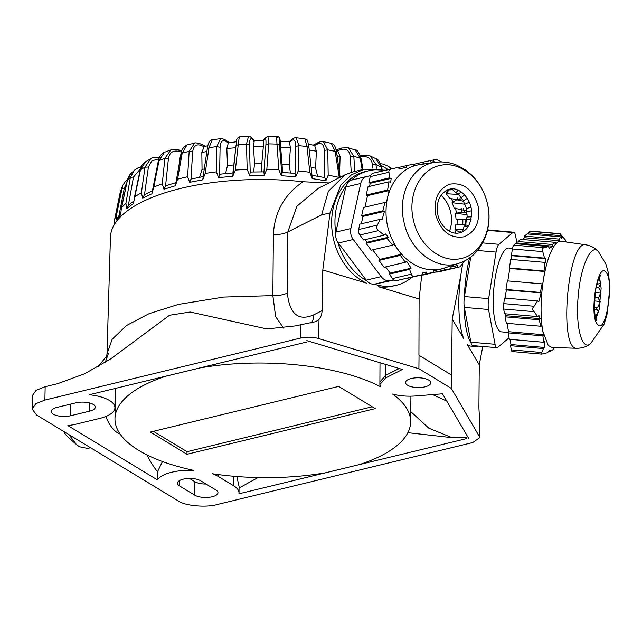<?xml version="1.0" encoding="UTF-8"?>
<svg xmlns="http://www.w3.org/2000/svg" width="642" height="642" viewBox="0 0 642 642"><rect width="100%" height="100%" fill="white"/><g stroke="black" fill="none" stroke-linecap="round" stroke-linejoin="round"><path stroke-width="0.96" d="M449.448 231.28A28.055 22.285 76.7 0 0 440.95 195.208M466.437 210.793L454.175 208.152L452.072 202.712L457.858 199.116A42.083 33.424 76.7 0 0 457.289 197.953M462.778 224.074A42.083 33.424 76.7 0 0 462.818 219.564L456.037 219.066L455.419 213.256L462.039 212.301A42.083 33.424 76.7 0 0 461.108 208.08M374.808 252.587A42.083 33.424 -103.3 0 1 372.713 249.826L379.903 259.36L401.467 254.28L398.738 250.645C387.551 234.844 383.747 217.486 387.319 198.587A53.302 42.332 -103.3 0 1 417.493 165.026A53.302 42.332 -103.3 0 1 419.547 164.657L435.196 162.37C412.477 164.89 397.189 194.036 403.954 221.923C409.596 250.821 436.961 271.373 458.958 263.236L443.927 268.179A53.302 42.332 -103.3 0 1 440.332 269.142A53.302 42.332 -103.3 0 1 398.738 250.645L393.755 244.04L392.655 245.132L371.245 250.171L366.092 243.31L367.047 242.251L388.378 237.227L385.545 233.993L384.052 235.181L363.597 239.996L359.849 235.004A5.609 4.454 -103.3 0 1 358.645 229.523L359.825 224.146L380.152 219.355L377.392 225.109C376.068 227.316 376.461 229.146 378.587 230.582L384.052 235.181M465.867 224.259L455.892 224.218L454.953 229.764L459.832 232.139M449.207 189.687L446.214 193.724L449.585 198.209L463.572 201.275M394.188 280.024L374.992 284.053A11.219 8.916 -103.3 0 1 366.237 280.161L338.334 243.021A11.219 8.916 -103.3 0 1 335.927 232.059L350.861 228.544L360.732 183.476L345.797 186.999A11.219 8.916 -103.3 0 1 351.985 179.969A11.219 8.916 -103.3 0 1 352.153 179.929M350.861 228.544A11.219 8.916 76.7 0 0 353.26 239.506L338.334 243.021M366.237 280.161L381.163 276.638L353.26 239.506M381.163 276.638A11.219 8.916 76.7 0 0 389.919 280.538L374.992 284.053M393.747 279.735L389.919 280.538M360.732 183.476A11.219 8.916 76.7 0 1 366.919 176.454A11.219 8.916 76.7 0 1 367.088 176.414L370.522 175.691M335.927 232.059L345.797 186.999M469.286 202.19L464.631 204.365L466.533 208.57L470.971 207.206M446.214 193.724L458.869 194.478M463.01 199.847L464.631 204.365M471.573 210.793L466.485 211.804L467.288 216.988L471.549 216.811M452.072 202.712L464.575 204.18M466.052 207.238L466.485 211.804M457.858 199.116L461.269 198.972M471.1 219.532L466.317 219.331L465.787 224.965L468.796 225.607M462.818 219.564L465.466 219.5M456.037 219.066L462.874 219.066L466.309 219.949M455.419 213.256L467.055 214.693M467.24 216.306L466.317 219.331M462.039 212.301L466.582 212.205M467.801 227.148L464.15 226.128L462.545 231.802M454.953 229.764L463.01 229.684M466.044 225.021L464.15 226.128M461.662 232.227L460.226 231.465L459.311 232.982M461.783 232.171L460.226 231.465M450.483 189.005L449.938 190.072L453.051 188.925M448.822 189.35L449.938 190.072M458.075 190.176L455.884 192.881L458.837 194.02L461.004 191.797M452.53 189.486L455.884 192.881M464.607 194.935L460.964 197.816L463.612 200.633L467.248 198.378M447.586 189.767L449.336 189.679M451.174 189.711L452.987 189.928M458.42 193.796L460.964 197.816M478.097 206.042C480.401 221.723 475.69 231.971 463.973 236.802C450.291 238.808 440.877 231.521 435.733 214.934C433.438 199.253 438.141 189.005 449.857 184.174C463.54 182.167 472.953 189.454 478.097 206.042M463.492 208.441A44.876 35.639 -103.3 0 1 463.797 209.765A44.876 35.639 -103.3 0 1 464.286 212.237M465.057 219.508A44.876 35.639 -103.3 0 1 465.041 224.146M460.017 198.442A44.876 35.639 -103.3 0 1 460.274 199.004M456.518 213.096A35.069 27.855 76.7 0 0 456.173 211.362A35.069 27.855 76.7 0 0 455.33 208.104M453.035 202.118A35.069 27.855 76.7 0 0 450.877 198.105M446.936 192.752A35.069 27.855 76.7 0 0 445.267 190.971M455.202 233.15A35.069 27.855 76.7 0 0 456.037 230.293M457.04 224.186A35.069 27.855 76.7 0 0 457.168 219.147M401.467 254.28L400.415 255.364L405.335 262.281L406.538 261.166L411.121 268.163L390.208 273.083L385.585 266.936M380.152 219.355L382.046 219.805L384.438 211.346L362.963 216.402L361.342 223.785M365.089 239.643L367.047 242.251M384.438 211.346L382.873 210.817L361.647 215.816L363.468 207.494L384.935 202.439L386.348 203L389.06 190.562L367.505 195.641L364.993 207.133M392.15 168.694C389.566 169.36 388.506 170.531 388.972 172.233L389.349 177.89L368.901 182.705L370.225 176.646A5.609 4.454 -103.3 0 1 373.323 173.131L398.241 167.377L399.18 168.886L406.731 167.281L406.121 165.7L398.345 167.53M389.06 190.562L387.599 190.016L366.197 195.056L368.018 186.734L388.988 181.79L390.665 182.288L391.203 178.348L370.217 183.291L369.535 186.373M406.121 165.7L413.336 164.175L413.793 165.796L424.21 163.614L423.696 162.009L413.416 164.424M423.696 162.009L430.236 160.644L430.959 162.201L434 161.575L433.093 160.059L430.276 160.725M433.639 270.82L444.031 268.372L444.288 270.041L451.029 268.629L450.925 266.928L457.329 265.595L450.941 267.096M444.031 268.372L433.591 270.563L433.799 272.24L405.399 278.668M411.121 268.163L409.588 269.359L411.329 274.158C411.626 275.94 413.079 276.59 415.711 276.108L422.5 274.64L422.677 272.866L426.392 272.08L422.669 272.954M373.323 173.131A5.609 4.454 -103.3 0 1 373.403 173.107L391.885 168.758M441.455 271.181A5.609 4.454 -103.3 0 1 441.367 271.197A5.609 4.454 -103.3 0 1 441.287 271.221L436.745 271.991M451.029 268.629L422.765 274.84M422.5 274.64L396.965 280.522A5.609 4.454 -103.3 0 1 392.583 278.572L389.261 274.142L390.208 273.083M405.335 262.281L384.101 267.281L378.949 260.419L379.903 259.36M361.647 215.816L362.963 216.402M366.197 195.056L367.505 195.641M368.901 182.705L370.217 183.291M426.392 272.08L426.384 273.805L405.415 278.748M426.384 273.805L433.799 272.24M457.329 265.595L457.112 267.377L436.777 272.168M457.112 267.377L441.367 271.197M444.288 270.041L422.821 275.097M441.287 271.221L460.033 266.807L464.479 260.941M441.752 161.969L436.472 159.393L433.093 160.059M391.203 178.348L389.349 177.89M388.988 181.79L387.599 190.016M384.935 202.439L382.873 210.817M388.378 237.227L387.062 238.375L366.092 243.31M387.062 238.375L392.655 245.132M409.588 269.359L389.261 274.142M400.415 255.364L378.949 260.419M384.935 170.395A58.912 46.794 76.7 0 0 368.949 170.684A58.912 46.794 76.7 0 0 351.487 180.105M345.998 186.204A58.912 46.794 76.7 0 0 335.774 232.877M337.853 242.339A58.912 46.794 76.7 0 0 366.751 280.803M374.31 284.165A58.912 46.794 76.7 0 0 395.97 285.369A58.912 46.794 76.7 0 0 411.755 277.416M368.949 170.684L365.635 171.462A58.912 46.794 76.7 0 0 331.633 223.32A58.912 46.794 76.7 0 0 366.462 283.122L322.806 269.977L330.012 212.911L321.602 214.91L328.383 191.26L345.147 174.752L353.004 171.879L364.199 169.223L351.431 174.849L340.822 185.032L330.012 212.911M462.73 263.99A58.912 16.178 95 0 0 463.612 338.366L452.193 319.05L451.487 374.992L418.937 355.259L419.106 298.987L378.483 286.749A58.912 46.794 76.7 0 0 392.647 286.155L395.97 285.369M508.287 332.452L501.675 331.874A42.083 11.556 -85 0 1 493.794 288.956A42.083 11.556 -85 0 1 508.937 248.029L512.525 248.342M495.062 344.289A11.219 3.082 95 0 0 496.932 347.691L472.745 345.597A11.219 3.082 -85 0 1 470.875 342.194L495.062 344.289L488.53 309.5L464.343 307.406A11.219 3.082 -85 0 1 464.463 296.556L470.747 256.993M496.932 347.691A11.219 3.082 95 0 0 497.783 347.362L509.066 337.836M482.664 242.901L498.898 244.313L512.822 232.54A11.219 3.082 95 0 1 513.672 232.211A11.219 3.082 95 0 1 515.55 235.614L517.091 243.832M498.898 244.313A11.219 3.082 95 0 0 496.049 252.089L477.528 250.484M464.463 296.556L488.65 298.65L496.049 252.089M488.65 298.65A11.219 3.082 95 0 0 488.53 309.5M470.875 342.194L464.343 307.406M487.085 231.762L488.634 230.446A11.219 3.082 -85 0 1 489.485 230.117L513.672 232.211M596.041 287.889L599.147 286.91L600.84 282.929M600.76 282.962L596.803 284.583M598.609 279.053L600.735 282.745M594.661 297.431L598.777 297.398L601.048 291.95L595.182 292.872M598.32 287.167L601.048 291.95M594.315 306.876L597.445 307.863L600.342 301.579L594.42 300.889M597.598 297.406L600.342 301.579M595.294 317.188L598.809 310.76L594.388 308.987M594.99 307.093L598.809 310.76M596.233 318.255L595.624 317.83M605.879 272.192C614.675 280.193 605.863 335.646 597.574 324.411C588.778 316.41 597.59 260.965 605.879 272.192M530.172 231.289L560.538 233.921L561.429 235.742L528.302 232.877L530.172 231.289A5.609 1.541 -85 0 1 530.597 231.128L560.057 233.672L565.249 239.827L566.148 242.002M590.592 343.606C581.933 351.647 575.28 326.144 578.209 296.114C580.529 266.205 591.378 242.475 598.505 251.704L605.912 264.127L608.488 273.203L609.9 287.52L606.939 314.885L604.114 324.074L590.592 343.606C589.821 344.184 585.945 348.028 577.07 348.293L551.984 347.491L548.244 345.452L542.859 331.32A53.302 14.638 -85 0 1 543.413 279.792A53.302 14.638 -85 0 1 556.919 242.845L559.383 240.75L559.158 239.105L561.02 236.866L561.589 238.543L562.288 237.444L561.429 235.742M548.42 246.544L544.191 247.732C542.017 248.189 541.543 249.489 542.771 251.616L544.536 258.124L511.409 255.251L512.404 248.992A5.609 1.541 -85 0 1 513.833 245.1L515.494 243.695L548.42 246.544L549.343 248.253L552.842 246.159L552.449 244.498L518.062 241.52L520.638 239.346L555.402 242.355L555.555 244L556.919 242.845A53.302 14.638 -85 0 1 561.188 241.296L586.034 244.819C594.604 246.568 597.758 250.926 598.424 251.624L598.545 251.76M553.853 347.547L553.051 349.601L549.769 351.712L548.356 351.591M506.987 323.319L508.56 331.697L543.493 334.723L542.899 335.878L543.726 342.274L544.56 341.143L544.841 347.491L510.968 344.553L509.997 339.353M549.769 351.712L550.371 350.139L548.581 351.142L547.69 352.691L541.72 354.119L512.26 351.575A5.609 1.541 -85 0 1 511.321 349.874L510.542 345.717L510.968 344.553M543.493 334.723L541.671 325.117L541.005 326.264L506.329 323.263L505.126 316.835L505.551 315.663L540.099 318.657L538.975 315.503L537.667 316.594L504.54 313.729L503.665 309.043A5.609 1.541 -85 0 1 503.721 303.626L504.604 298.065L537.539 300.921L534.08 306.25C532.218 308.16 532.194 309.966 534.024 311.675L537.667 316.594M537.539 300.921L538.879 301.459L541.174 292.937L506.386 289.927L505.077 298.113M505.198 313.786L505.551 315.663M541.174 292.937L540.363 292.447L505.976 289.47L507.341 280.867L542.105 283.876L542.683 284.35L544.705 271.494L509.788 268.476L507.814 280.907M552.842 246.159L518.046 243.149L517.219 243.848M544.705 271.494L544.055 271.012L509.387 268.011L510.751 259.408L544.713 262.353L545.708 262.867L545.82 258.654L511.818 255.709L511.225 259.448M559.383 240.75L524.466 237.725L522.371 239.498M562.288 237.444L561.212 237.355M505.976 289.47L506.386 289.927M509.387 268.011L509.788 268.476M511.409 255.251L511.818 255.709M518.062 241.52L518.046 243.149M559.158 239.105L524.482 236.095L524.466 237.725M524.482 236.095L527.058 233.921L561.02 236.866M528.302 232.877L528.286 234.033M543.726 342.274L509.339 339.289L508.135 332.861L508.56 331.697M545.82 258.654L544.536 258.124M555.402 242.355L552.449 244.498M544.713 262.353L544.055 271.012M542.105 283.876L540.363 292.447M540.099 318.657L539.087 319.772L505.126 316.835M539.087 319.772L541.005 326.264M544.841 347.491L543.477 348.574L510.542 345.717M543.477 348.574L541.679 352.498L541.72 354.119M542.899 335.878L508.135 332.861M488.883 230.269A58.912 16.178 95 0 0 487.631 229.523M469.559 257.875A58.912 16.178 95 0 0 464.335 297.398M464.238 306.756A58.912 16.178 95 0 0 470.995 342.796M473.676 345.677A58.912 16.178 95 0 0 476.035 346.552A58.912 16.178 95 0 0 478.507 346.094M345.147 174.752L318.336 188.283L296.893 206.234L287.809 231.971L287.311 293.025C289.646 314.251 298.506 321.498 313.882 314.781L322.075 310.648A16.828 12.423 -116.8 0 1 319.034 319.307L318.528 338.495C312.654 336.914 306.651 336.777 300.512 338.085L44.884 400.07L35.816 403.706L32.1 408.986L36.618 415.037L178.34 500.977C184.84 505.816 206.178 507.766 217.14 504.532L472.769 442.547L479.935 437.515L479.646 416.706A16.828 3.547 -94.6 0 1 478.924 405.76L479.261 364.849L466.991 344.088A58.912 16.178 95 0 0 470.658 346.086L476.035 346.552M339.289 177.706L335.156 151.384L331.296 143.318C332.636 144.306 334.859 143.03 336.601 152.371L340.132 177.28M331.288 143.318L323.287 141.665L327.757 149.859L328.19 175.17A151.271 58.623 0.6 0 1 338.864 177.377M328.19 175.17L325.863 180.763L312.205 178.604L309.821 172.265L306.98 146.577L304.878 138.752L296.179 137.773L298.971 145.67L298.241 170.957A151.271 58.623 0.6 0 1 309.821 172.265M298.241 170.957L295.729 176.743L281.284 175.723L278.813 169.592L276.983 144.121C276.59 136.971 276.71 134.852 277.328 137.757M280.081 140.028C279.342 137.589 279.158 139.354 279.535 145.325L281.678 172.626C282.456 174.447 282.576 171.695 282.047 164.36L280.081 140.028A2.809 2.568 -15.1 0 0 280.008 139.611C279.687 137.613 278.66 136.545 276.927 136.417L267.931 136.152L268.693 143.88L266.839 169.239A151.271 58.623 0.6 0 1 278.813 169.592M266.839 169.239L264.239 175.226L249.634 175.386L247.194 169.456L246.464 144.129L248.494 136.369L239.594 136.834C234.515 139.539 237.596 140.758 235.983 145.742L232.781 176.269L218.649 177.601L216.338 171.871L216.763 146.593L220.671 138.624L212.269 139.795L209.011 147.676L205.143 173.436A151.271 58.623 0.6 0 1 216.338 171.871M239.915 138.174C239.594 135.261 239.049 137.388 238.27 144.554L235.349 170.074A151.271 58.623 0.6 0 1 247.194 169.456M235.349 170.074L232.781 176.269M205.143 173.436L202.72 179.832L189.679 182.288L187.608 176.743L189.173 151.408L194.598 143.126M199.638 177.176L202.045 169.424L201.837 152.459L204.092 146.721L201.315 145.501A2.809 1.918 -66.3 0 0 200.368 143.864C196.524 142.829 194.566 142.588 194.494 143.15L186.958 144.972L182.208 153.093L177.553 179.182A151.271 58.623 0.6 0 1 187.608 176.743M177.553 179.182L175.362 185.755L163.991 189.221L162.257 183.837L164.898 158.365L170.908 149.867L164.512 152.29L159.031 160.588L153.775 187.047A151.271 58.623 0.6 0 1 162.257 183.837M153.775 187.047L151.921 193.788L142.709 198.105L141.384 192.857L145.012 167.169L150.637 158.815L145.565 161.784L140.486 169.825L134.844 196.693A151.271 58.623 0.6 0 1 141.384 192.857M134.844 196.693L133.408 203.57L126.755 208.562L125.904 203.41L130.366 177.417L134.459 170.138M141.264 166.76L138.207 167.755L134.25 170.323L130.599 173.974L127.389 180.394L121.603 207.711A151.271 58.623 0.6 0 1 125.904 203.41M120.784 212.992L117.446 217.935L116.836 220.118L120.632 214.677L121.362 208.433L127.244 180.635C128.199 177.28 129.315 175.057 130.599 173.974M116.836 220.118L116.499 215.03L122.718 185.377L120.311 191.838L114.613 219.596A151.271 58.623 0.6 0 1 116.499 215.03M114.613 219.596L114.252 224.74M391.684 168.806L388.498 166.398L391.09 168.942M381.573 169.103L381.212 167.129L375.923 158.743L370.193 155.95L375.995 164.577L376.373 168.324M362.168 169.705L360.266 158.333L355.227 150.003L348.237 147.74L353.814 156.255L354.745 171.47M113.995 225.182L114.308 223.681M126.755 182.954L124.331 188.034L119.003 215.439M140.47 168.814L133.496 177.023L128.384 205.191L133.729 201.098M158.935 158.799L151.897 160.877L148.414 167.04L144.498 194.646L152.419 190.851M181.421 152.074L179.174 151.416C173.139 150.1 169.56 152.467 168.437 158.526L165.572 185.891L175.924 182.577M179.551 162.137L179.608 158.325L181.044 153.751M201.315 145.501C196.34 143.752 193.467 145.862 192.68 151.857L190.979 179.07L203.578 176.478M225.575 173.605L227.469 165.556L226.835 148.543L228.327 142.949L226.257 141.537C222.549 139.442 220.495 141.368 220.094 147.315L219.612 174.48L221.049 174.303M253.63 171.96L254.529 163.846L253.51 146.745L254.184 141.224L252.9 139.683C250.629 137.356 249.489 139.162 249.473 145.1L250.22 172.313L251.062 172.225M263.421 172.088L263.934 172.16L265.892 144.923C266.213 138.969 265.611 137.187 264.103 139.555L263.236 141.12L263.34 146.633L253.51 146.745M254.529 163.846L261.775 163.766L263.34 146.633M261.775 163.766L261.88 171.879M293.908 173.484L295.031 173.637L295.769 146.464C295.697 140.518 294.164 138.632 291.163 140.807L289.47 142.267L290.417 147.829L280.69 147.146M282.047 164.36L289.213 164.866L290.417 147.829M289.213 164.866L290.449 172.995M311.763 175.266L324.804 177.577L324.314 150.38C323.849 144.402 321.441 142.347 317.084 144.209L314.644 145.485L316.386 151.175L309.227 150.043M311.129 167.45L315.591 168.156L316.386 151.175M315.591 168.156L317.63 176.149M351.246 172.345L350.267 156.488C349.441 150.453 346.263 148.158 340.742 149.61L337.66 150.653L340.108 156.528L337.082 155.741M339.586 173.428L340.108 156.528M339.762 173.476L339.787 174.841M372.874 168.188L372.496 164.529C371.349 158.405 367.545 155.813 361.101 156.768L360.716 156.849M388.233 169.616L381.212 165.467M207.888 145.662L204.092 146.721M236.481 141.738L228.327 142.949M263.236 141.12L264.376 138.68A2.809 2.528 28.9 0 0 264.103 139.555M263.284 140.654L254.344 140.767L252.394 138.423C250.163 136.521 248.863 135.839 248.494 136.369L248.494 136.369M253.598 141.641L254.184 141.224M289.47 142.267L289.341 142.693M280.008 139.611L280.514 141.633M314.644 145.485L308.457 144.113M337.66 150.653L336.151 149.971M128.689 204.95L126.755 208.562M144.498 194.646L142.709 198.105M165.572 185.891L163.991 189.221M175.467 185.169L175.659 184.069M190.979 179.07L189.679 182.288M202.72 179.832L203.217 176.767M219.612 174.48L218.649 177.601M235.983 145.742L232.877 173.22M250.22 172.313L249.634 175.386M264.239 175.226L263.934 172.16M281.469 172.674L281.284 175.723M295.729 176.743L295.031 173.637M312.205 178.604L312.028 175.804M325.863 180.763L324.804 177.577M179.174 151.416A2.809 1.517 -73.8 0 0 178.307 149.811L181.798 150.822M200.368 143.864L205.48 146.119M226.257 141.537A2.809 2.239 -55.7 0 0 225.414 139.964L229.058 142.444M252.9 139.683A2.809 2.456 -39.7 0 0 252.394 138.423M280.426 141.168L289.085 141.778L291.877 139.37A2.809 2.367 49.3 0 0 291.163 140.807M313.617 144.923L318.039 142.604A2.809 2.095 62.4 0 0 317.084 144.209M336.135 149.891L341.704 147.997A2.809 1.733 71.2 0 0 340.742 149.61M360.274 155.549L361.903 155.203A2.809 1.3 77.9 0 0 361.101 156.768M411.281 378.515A12.623 4.895 -179.4 0 0 405.527 382.544A12.623 4.895 -179.4 0 0 418.094 387.567A12.623 4.895 -179.4 0 0 430.774 382.809A12.623 4.895 -179.4 0 0 424.202 378.435A12.623 4.895 -179.4 0 0 411.281 378.515M200.681 480.762A12.623 4.895 -179.4 0 0 186.533 478.603A12.623 4.895 -179.4 0 0 177.465 483.193A12.623 4.895 -179.4 0 0 179.503 485.898L194.767 495.151A12.623 4.895 -179.4 0 0 208.915 497.309A12.623 4.895 -179.4 0 0 217.983 492.719A12.623 4.895 -179.4 0 0 215.945 490.015L200.681 480.762M68.887 434.602L76.526 444.601L68.188 437.258A22.446 11.331 -103.6 0 1 63.518 431.352M76.526 444.601L79.423 446.752L87.681 448.437L90.554 447.739M283.595 328.102L275.635 316.61L272.866 295.617L223.601 297.069L178.324 304.428L148.912 313.737L126.402 325.598L112.141 339.289L106.997 353.991L110.432 237.267A154.297 59.794 0.6 0 1 303.016 181.734L328.905 182.946M287.311 293.025C283.603 294.871 278.788 295.737 272.866 295.617L273.372 234.555C274.543 212.053 284.422 194.446 303.016 181.734M147.018 454.929A65.957 33.296 76.4 0 0 157.507 471.758L162.49 461.534M157.507 471.758L157.418 479.895A33.665 13.049 -179.4 0 1 193.796 470.393A147.845 57.29 -179.4 0 1 114.974 418.793L115.295 388.442M105.874 416.465A28.617 14.445 76.4 0 0 120.102 434.024M115.127 388.482L114.926 407.694A33.665 13.049 -179.4 0 1 99.582 418.456L76.045 424.161A33.665 13.049 -179.4 0 1 67.851 425.582L157.418 479.895M306.748 340.613L402.382 369.479L385.641 377.929L379.871 384.51L380.385 386.653A147.845 57.29 -179.4 0 0 200.103 367.898L200.103 367.874M468.78 438.55L442.482 393.803L415.406 395.978C407.18 396.571 399.573 395.929 392.591 394.052A147.845 57.29 -179.4 0 1 410.647 421.89L410.92 396.194M466.903 438.526L238.936 493.802A33.665 13.049 -179.4 0 0 239.017 492.936A33.665 13.049 -179.4 0 0 233.6 485.737L218.336 476.484A33.665 13.049 -179.4 0 0 212.382 473.748A147.845 57.29 -179.4 0 0 325.526 472.785L359.488 464.551A147.845 57.29 -179.4 0 0 410.647 421.89M32.1 408.986L32.381 395.624L36.088 390.336L45.165 386.701L44.884 400.07M300.512 338.085L300.873 324.708L296.283 325.815L266.928 328.937L190.136 312.012L169.544 315.262L110.729 358.878L84.712 373.724L57.644 383.675L45.165 386.701M105.368 362.289L108.49 353.22L105.264 362.361M200.103 367.898L166.142 376.132A147.845 57.29 -179.4 0 0 114.974 418.793M399.188 368.516L385.673 375.345L379.903 381.95L380 362.722M300.873 324.708L316 321.602L319.034 319.307M479.261 364.849L482.776 346.471M452.193 319.05L460.884 274.88M419.106 298.987L421.77 275.073M479.935 437.515L451.318 388.394L418.905 368.741L318.528 338.495M186.991 454.279L375.273 408.625L338.639 386.404L150.356 432.058L186.991 454.279L187.015 451.687L372.24 406.779M114.926 407.694A33.665 13.049 -179.4 0 0 89.286 394.742L306.427 342.098M56.977 407.405A12.623 4.895 -179.4 0 0 51.224 411.434A12.623 4.895 -179.4 0 0 57.796 415.807A12.623 4.895 -179.4 0 0 70.716 415.735L89.543 411.169A12.623 4.895 -179.4 0 0 95.297 407.132A12.623 4.895 -179.4 0 0 88.724 402.759A12.623 4.895 -179.4 0 0 75.804 402.839L56.977 407.405M322.075 310.648L322.806 269.977M385.69 170.218L364.199 169.223M419.041 355.291L418.905 368.741M451.454 374.944L451.318 388.394M311.081 323.167A16.828 12.423 63.2 0 0 313.882 314.781M239.073 488.016L258.02 477.56M407.871 432.684L452.008 437.651L466.903 437.098M236.85 476.516L239.089 486.572L239.017 492.936M410.76 411.618L428.848 428.206L452.008 437.651M446.768 401.089L432.62 394.589M206.082 484.036A12.623 4.895 0.6 0 1 194.903 481.709L189.502 478.434M153.422 431.32L187.015 451.687M487.503 204.236C493.473 229.009 480.601 255.075 460.651 258.582C440.982 263.372 418.327 244.779 413.376 219.789C407.413 195.016 420.285 168.95 440.235 165.443C459.897 160.652 482.559 179.246 487.503 204.236M415.711 276.108L396.965 280.522M388.972 172.233L370.225 176.646M358.645 229.523L377.392 225.109M378.587 230.582L359.849 235.004M392.583 278.572L411.329 274.158M512.822 232.54L488.634 230.446M577.07 348.293C558.115 350.853 567.801 239.041 586.034 244.819M596.057 307.43L595.985 307.927M513.833 245.1L544.191 247.732M542.771 251.616L512.404 248.992M503.721 303.626L534.08 306.25M534.024 311.675L503.665 309.043M511.321 349.874L541.679 352.498M375.923 158.743C377.761 158.67 379.711 161.656 381.773 167.698L381.212 167.129A146.031 56.592 -179.4 0 0 375.995 164.577L372.496 164.529M355.227 150.003C356.976 149.297 358.974 152.339 361.221 159.12L360.266 158.333A146.031 56.592 -179.4 0 0 353.814 156.255L350.267 156.488M336.48 152.892L335.156 151.384A146.031 56.592 -179.4 0 0 327.757 149.859L324.314 150.38M304.878 138.752C308.16 141.264 306.94 137.163 308.979 147.74L306.98 146.577A146.031 56.592 -179.4 0 0 298.971 145.67L295.769 146.464M279.535 145.325L276.983 144.121A146.031 56.592 -179.4 0 0 268.693 143.88L265.892 144.923M249.473 145.1L246.464 144.129A146.031 56.592 -179.4 0 0 238.27 144.554L235.975 145.806M220.094 147.315L216.763 146.593A146.031 56.592 -179.4 0 0 209.011 147.676L207.334 149.096M192.68 151.857L189.173 151.408A146.031 56.592 -179.4 0 0 182.208 153.093L181.221 154.634M168.437 158.526L164.898 158.365A146.031 56.592 -179.4 0 0 159.031 160.588L158.277 161.246C159.457 156.311 161.535 153.318 164.512 152.282M148.414 167.04L145.012 167.169A146.031 56.592 -179.4 0 0 140.486 169.825L140.092 170.274C142.067 164.159 142.227 164.633 145.573 161.784M133.496 177.023L130.366 177.417A146.031 56.592 -179.4 0 0 127.389 180.394L127.244 180.635M124.331 188.034L121.619 188.676A146.031 56.592 -179.4 0 0 120.311 191.838L120.295 191.934M180.266 158.125L179.608 158.325M202.045 169.424L204.268 169.006M206.876 151.512L201.837 152.459M227.469 165.556L233.808 164.954M235.758 147.7L226.835 148.543M179.559 480.537L179.503 485.898M218.352 474.59L218.336 476.484M385.641 377.929L385.73 364.455M321.602 214.91L287.809 231.971C284.109 233.808 279.294 234.675 273.372 234.555M479.534 436.135L479.646 416.706M233.696 476.252L233.6 485.737M194.903 481.709L194.767 495.151M70.837 404.043L70.716 415.735M89.631 402.983L89.543 411.169M366.919 176.454L351.985 179.969M437.844 214.516C435.83 201.115 439.882 192.64 450.01 189.077C457.866 186.902 469.872 196.027 471.533 210.424C471.589 224.716 466.758 232.324 457.032 233.239C447.586 233.447 439.329 223.416 437.844 214.516M458.958 263.236C481.452 256.222 493.449 228.745 487.559 204.236C484.911 192.488 479.43 182.601 471.1 174.56L465.514 170.002L456.927 165.243C449.873 162.298 442.627 161.343 435.196 162.37M596.827 320.703L596.819 320.703C597.092 321.201 594.837 319.267 594.323 307.213L595.367 291.637C596.522 284.703 597.983 279.735 599.74 276.726L600.735 275.418M599.54 277.079L601.137 288.21L599.082 309.645L595.928 318.841M220.278 174.142L232.966 172.947M250.621 172.024L263.702 171.871M281.549 172.401L294.501 173.316M114.605 219.652L120.776 190.104M114.308 223.601L113.971 225.214M127.453 179.776L125.302 181.67L122.718 185.377M134.138 198.723L140.092 170.274M152.395 190.971L158.277 161.246M160.147 157.459C154.842 157.105 151.672 157.555 150.637 158.815L150.637 158.815M175.587 184.479L181.012 153.952C180.964 150.437 182.946 147.443 186.958 144.972L186.958 144.972M178.307 149.811C174.303 149.088 171.839 149.113 170.908 149.867M203.032 177.32L207.294 148.703C208.128 142.789 209.782 139.82 212.269 139.795M225.414 139.964C222.196 138.52 220.623 138.07 220.671 138.624M264.376 138.68L267.931 136.144M291.877 139.37C293.94 137.966 295.376 137.428 296.187 137.773M318.039 142.604C320.703 141.545 322.453 141.232 323.295 141.665M308.979 147.74L312.044 175.796M341.704 147.997L348.245 147.74M361.903 155.203L370.185 155.942M361.221 159.12L362.955 169.52M380.529 163.75L383.37 164.127L388.506 166.398M381.773 167.698L382.046 169.199M106.997 353.991L105.954 360.242M106.877 355.812L98.082 366.654M379.903 381.926L379.871 384.51"/></g></svg>
